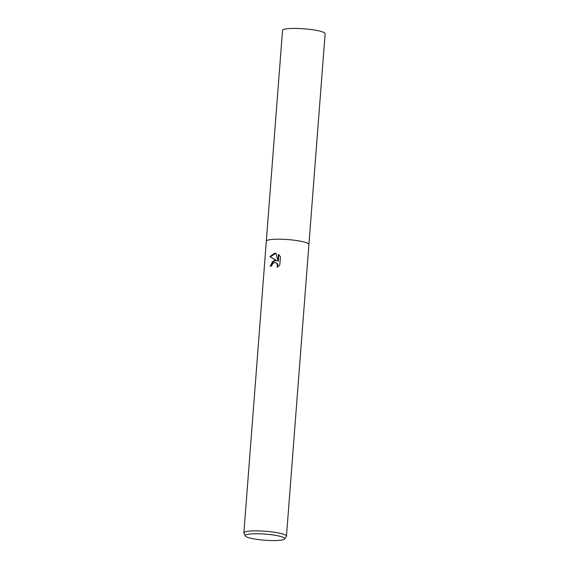 <?xml version="1.0" encoding="UTF-8"?>
<svg xmlns="http://www.w3.org/2000/svg" width="569" height="569" viewBox="0 0 569 569"><rect width="100%" height="100%" fill="white"/><g stroke="black" fill="none" stroke-linecap="round" stroke-linejoin="round"><path stroke-width="0.85" d="M274.315 260.346L276.655 260.645L269.862 256.576L274.87 253.184L276.029 253.312L277.935 261.164L278.454 254.435L280.425 256.676L279.784 264.976L277.131 267.33L277.58 265.837L276.84 263.454L275.567 262.594L274.144 262.579L272.153 264.429L271.754 265.965A21.366 3.307 -175.6 0 0 270.104 266.086L274.315 260.346M245.267 535.927L243.93 533.196A21.366 3.307 4.4 0 1 243.866 532.897A21.366 3.307 4.4 0 1 253.497 530.884A21.366 3.307 4.4 0 1 275.41 532.392A21.366 3.307 4.4 0 1 286.47 536.169A21.366 3.307 4.4 0 1 286.363 536.46L284.628 538.957A19.823 3.065 4.4 0 1 275.794 540.55A19.823 3.065 4.4 0 1 245.267 535.927A19.823 3.065 4.4 0 1 254.137 533.779A19.823 3.065 4.4 0 1 275.24 535.308A19.823 3.065 4.4 0 1 284.628 538.957M275.944 239.222A21.366 3.307 4.4 0 0 266.313 241.235A21.366 3.307 4.4 0 1 275.944 239.222A21.366 3.307 4.4 0 1 297.85 240.737A21.366 3.307 4.4 0 1 308.91 244.514L286.47 536.169M276.043 253.361L270.247 256.697L276.655 260.645M270.247 256.697L269.862 256.576M278.81 254.727L278.305 261.285L277.935 261.164M276.413 260.545L272.416 261.669L270.495 266.05M275.752 262.658L277.21 263.568L277.814 264.663L277.736 266.939M243.866 532.897L282.53 30.463A21.366 3.307 4.4 0 1 292.16 28.45A21.366 3.307 4.4 0 1 314.074 29.965A21.366 3.307 4.4 0 1 325.134 33.742L308.917 244.485M275.567 262.594L275.937 262.707"/></g></svg>
